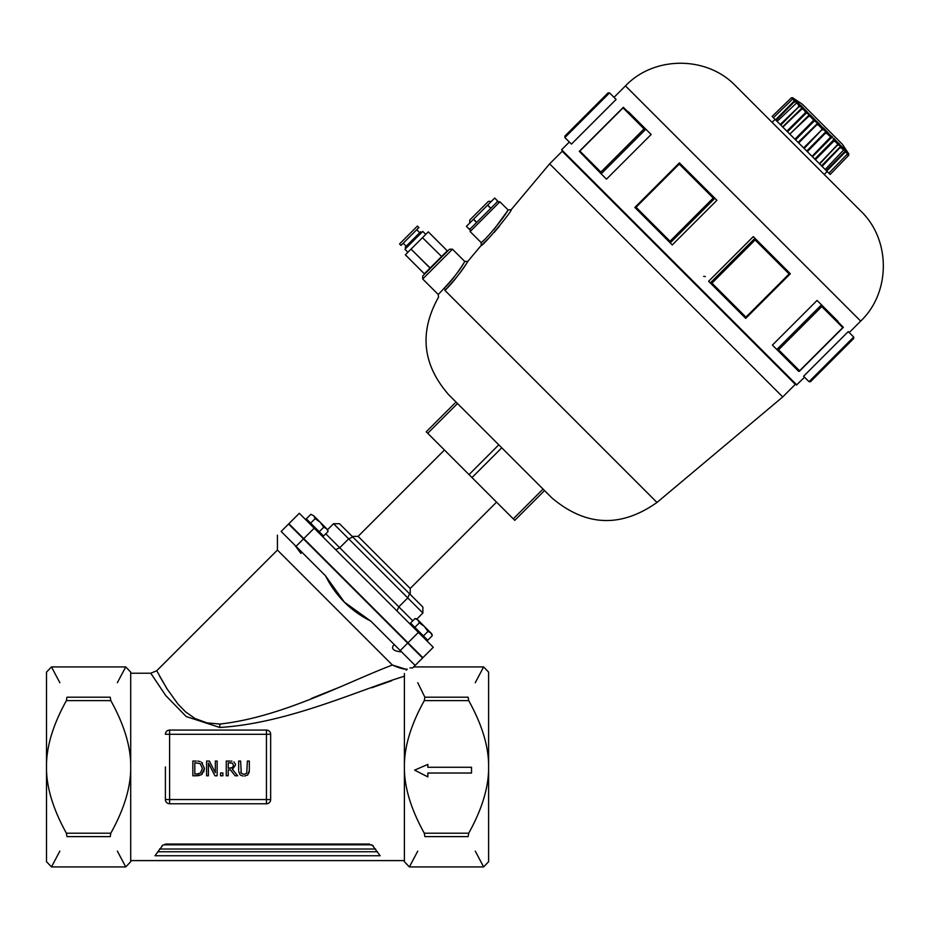 <?xml version="1.0" encoding="UTF-8"?>
<svg xmlns="http://www.w3.org/2000/svg" width="930" height="930" viewBox="0 0 930 930"><rect width="100%" height="100%" fill="white"/><g stroke="black" fill="none" stroke-linecap="round" stroke-linejoin="round"><path stroke-width="1.4" d="M409.572 593.793L339.497 523.718L333.545 523.718L422.871 613.033L422.871 607.081L409.572 593.793L407.747 597.92L398.819 606.848L396.936 610.929M352.796 537.005L348.669 538.842L339.729 547.77L335.649 549.642M352.156 536.366L410.211 594.433L410.211 588.469L358.108 536.366L352.156 536.366M496.55 502.13L410.211 588.469M266.445 799.544L266.445 803.764A4.208 4.208 0 0 0 270.653 799.544L165.389 799.544A4.208 4.208 0 0 0 169.597 803.764L169.597 730.073A4.208 4.208 0 0 0 165.389 734.282L270.653 734.282A4.208 4.208 0 0 0 266.445 730.073L266.445 799.544M169.597 803.764L266.445 803.764M165.389 766.913L165.389 799.544M266.445 730.073L169.597 730.073M270.653 799.544L270.653 734.282M244.648 776.073L247.915 774.737L249.333 770.249L249.159 772.272M249.159 772.284L249.019 772.888M247.915 774.737L247.322 775.236M240.603 775.178L242.997 776.038M238.719 771.423L240.01 774.678M240.777 772.086L240.998 772.749M202.473 773.76L201.461 774.609L204.472 768.424L203.658 772.074M199.194 775.55L196.242 775.783L200.88 774.934M200.171 761.577L197.73 761.1M204.472 768.424L201.484 762.216L202.519 763.077M231.954 761.147L231.326 761.089M235.418 764.181L233.953 761.926M235.488 765.053L232.43 769.377L235.488 765.053M130.712 673.227L150.765 673.227L165.714 695.524L186.209 716.542L219.713 727.458C287.765 723.377 358.945 690.037 404.399 676.226L403.736 676.459M391.623 680.772L371.64 687.793M219.84 724.052L206.948 722.866L195.23 718.623L185.57 711.88L177.909 703.998L166.9 688.653L156.728 670.763L277.419 550.06L392.402 665.043C398.447 667.717 402.829 669.088 405.55 669.158L392.402 665.043C346.227 682.481 282.418 717.158 219.84 724.052L219.713 727.458M159.751 676.401L167.667 689.874M219.131 724.052L221.235 724.028M311.259 698.488L341.205 686.526M400.574 668.159L399.958 668.007M404.399 673.494C406.77 669.205 406.77 669.205 404.399 673.494C406.77 669.205 406.77 669.205 404.399 673.494L404.399 770.04C404.922 789.245 411.56 810.297 424.301 833.21L424.871 836.616C404.69 876.548 404.69 876.548 424.871 836.616L468.139 836.616L468.708 833.21C481.461 810.297 488.087 789.245 488.61 770.04L488.61 861.703L483.635 866.923L475.276 851.124M372.233 845.114L380.114 855.751L154.996 855.751L162.878 845.114M165.54 844.068L162.006 845.661A4.208 4.208 0 0 1 164.54 844.812L165.54 844.068L369.605 844.08M373.104 845.661L370.57 844.812A4.208 4.208 0 0 1 373.104 845.661A4.208 4.208 0 0 0 370.57 844.812L164.54 844.812A4.208 4.208 0 0 0 162.006 845.661M392.402 665.043L336.974 609.615M407.979 642.816L288.881 523.718L299.309 513.29L433.287 647.28L422.871 657.696L407.979 642.816L418.395 632.388M404.399 770.04L404.399 861.703L409.374 866.923L417.744 851.124M413.652 666.915L483.635 666.915L488.61 672.123L488.61 770.04M488.61 763.797C488.087 744.593 481.461 723.528 468.708 700.615L468.139 697.209C488.331 657.278 488.331 657.278 468.139 697.209L424.871 697.209L424.301 700.615C411.56 723.528 404.922 744.593 404.399 763.797M468.139 836.616C488.331 876.548 488.331 876.548 468.139 836.616M417.744 682.701L424.871 697.209M370.768 621.089C350.703 610.975 335.602 595.886 325.5 575.81L344.414 602.175L370.768 621.089L415.129 665.438L412.606 667.949L409.944 667.938C406.352 669.554 406.352 669.554 409.944 667.938M483.635 666.915L475.276 682.701M59.846 851.124L51.476 866.923L46.5 861.703L46.5 770.04C47.023 789.245 53.661 810.297 66.402 833.21L66.972 836.616L110.24 836.616C130.433 876.548 130.433 876.548 110.24 836.616L110.809 833.21C123.551 810.297 130.188 789.245 130.712 770.04L130.712 861.703L125.736 866.923L117.366 851.124M59.846 682.701L51.476 666.915L125.736 666.915L130.712 672.123L130.712 763.797C130.188 744.593 123.551 723.528 110.809 700.615L110.24 697.209C130.433 657.278 130.433 657.278 110.24 697.209L66.972 697.209L66.402 700.615C53.661 723.528 47.023 744.593 46.5 763.797L46.5 770.04M125.736 666.915L117.366 682.701M66.972 836.616C46.779 876.548 46.779 876.548 66.972 836.616M130.712 763.797L130.712 770.04M46.5 763.797L46.5 672.123L51.476 666.915M66.972 697.209C46.779 657.278 46.779 657.278 66.972 697.209M393.169 645.711C391.298 649.152 394.099 651.209 401.574 651.895C394.099 651.209 391.298 649.152 393.169 645.711L394.436 644.746M300.878 553.408L294.694 545.003L300.878 553.408L301.832 552.141M281.139 531.46L288.591 524.009L281.139 531.46C276.163 536.436 276.163 536.436 281.139 531.46C276.163 536.436 276.163 536.436 281.139 531.46L325.5 575.81M471.522 773.028L471.522 767.273L427.847 767.273L427.847 764.402L414.617 770.145L427.847 776.899L427.847 773.028L471.522 773.028M249.333 770.249L249.333 761.054L247.368 761.054L246.741 773.214L243.986 774.423L241.254 773.214L240.626 761.054L238.661 761.054L238.661 770.249M217.143 775.783L217.143 761.054L215.318 761.054L215.318 772.714L209.378 761.054L206.6 761.054L206.6 775.783L208.425 775.783L208.425 763.077L214.946 775.783L217.143 775.783M196.207 761.054L192.847 761.054L192.847 775.783L196.242 775.783M196.3 774.086L194.812 774.086L194.812 762.74L200.194 763.623L202.426 768.401L200.38 773.109L196.3 774.086M197.939 773.992L198.59 773.876M230.07 761.054L226.269 761.054L226.269 775.783L228.222 775.783L228.222 769.924L230.477 769.924L235.127 775.783L237.673 775.783L232.43 769.377M230.175 762.74L232.512 763.251L233.442 765.204L232.605 767.517L228.222 768.285L228.222 762.74L232.442 763.205M229.943 768.285L232.302 767.785M233.442 765.204L232.512 763.251M220.515 775.783L222.875 775.783L222.875 772.97L220.515 772.97L220.515 775.783M288.881 523.718L299.309 513.29M415.129 665.438L422.569 657.998L288.591 524.009M837.605 142.43A1.058 0.651 135 0 0 837.674 142.534A1.058 0.651 135 0 1 837.558 142.29L836.082 140.814A1.058 0.593 -45 0 0 836.186 141.035L837.953 142.813L836.256 141.116L835.559 141.883L837.918 144.243A1.058 0.988 -45 0 0 837.953 142.813L837.558 142.29M843.336 148.079A1.058 0.872 135 0 0 843.417 148.242L844.556 149.032A1.058 0.93 135 0 1 844.289 150.114L844.928 150.753A1.058 0.953 -45 0 0 845.184 149.66L842.266 146.998A1.058 0.825 -45 0 0 842.429 147.289L843.522 148.382A1.058 0.872 135 0 1 843.417 148.242A1.058 0.872 135 0 0 843.522 148.382M830.153 134.978L828.432 133.292M846.556 152.88L847.556 153.869L846.823 151.683A1.058 0.651 135 0 1 846.556 152.88M846.614 151.474L847.149 151.997A1.058 1.011 135 0 1 847.021 151.846A1.058 1.011 135 0 0 847.125 151.974L845.823 151.16L846.939 152.218M846.823 154.624L848.393 154.706L847.672 154.322L847.835 153.183L848.497 153.357A1.058 0.884 135 0 1 848.73 154.008L846.928 151.66A1.058 1.011 135 0 0 847.021 151.846L847.195 152.532L847.346 151.822A1.058 1.035 135 0 1 847.428 152.288M848.73 154.008A1.058 0.884 135 0 1 848.393 154.706L848.3 153.159M844.463 152.276L845.823 151.16L845.672 152.322L844.266 152.067L826.235 170.55L830.165 174.468L848.834 155.147M845.219 150.23L845.823 151.16L844.266 152.067M846.928 151.66L846.358 151.102A1.058 0.988 -45 0 0 846.451 151.276L845.184 149.66M846.358 151.102L845.8 150.393M794.197 98.789L793.534 98.382A1.058 1.046 135 0 0 793.697 98.522L792.569 97.859A1.058 0.884 -45 0 0 791.872 98.185L791.43 97.755L772.109 116.413L825.189 169.493L844.149 149.428A1.058 1.046 -45 0 0 843.836 148.695L841.336 146.684L841.162 147.812L843.847 150.172A1.058 1.046 -45 0 0 844.149 149.428L844.58 149.591M842.58 147.858L842.138 148.463M840.104 145.929A1.058 0.767 -45 0 0 840.418 145.429L839.465 143.941A1.058 0.721 135 0 1 839.43 144.441L838.407 143.743L838.43 144.801L841.336 146.684L839.627 147.428L821.515 165.819L822.097 166.4L839.906 147.707M840.243 148.044L841.162 147.812M840.22 146.591L839.627 147.428M842.266 146.998L841.371 145.975M839.465 143.941L838.523 143.127M837.918 144.243L819.423 163.727L837.395 145.208M837.593 145.394L838.43 144.801M837.93 144.58L837.349 145.15L837.93 144.58M797.556 102.021L796.929 101.393A1.058 0.953 135 0 0 795.824 101.661L796.464 102.288A1.058 0.93 -45 0 1 797.556 102.021M833.675 141.476L834.826 140.174L833.571 139.942L814.785 159.1L815.412 159.728L834.826 140.174L836.07 141.36M834.57 141.221L835.559 141.883M836.082 140.814L833.699 138.709M833.35 139.175L833.571 139.942M834.954 139.547L833.803 138.279M796.359 101.37L795.15 100.01A1.058 0.988 135 0 0 795.313 100.138L794.918 99.661A1.058 1.011 -45 0 1 794.58 99.44L794.58 99.44M830.455 138.256L831.129 136.478L812.053 156.356L812.471 156.775L831.315 137.698L831.129 136.478L832.455 137.466M832.571 137.047L831.362 135.966M831.315 137.698L832.094 137.931M830.188 135.048L830.595 135.873A1.058 0.825 -45 0 0 830.397 135.257L830.548 135.396M821.783 126.643L823.108 129.479L826.933 132.269L825.608 131.979L806.729 151.032L807.345 151.648L825.398 133.199L826.933 132.269L828.27 133.13L826.933 132.269L826.561 133.199L830.246 136.571A1.058 0.825 -45 0 0 830.595 135.873M830.246 136.571L830.502 137.152M828.06 133.339L827.479 133.804M825.701 133.502L826.561 133.199M825.329 131.153L825.608 131.979M828.409 133.234L824.55 129.026L823.934 129.77M828.409 133.141L827.165 131.769M791.965 99.766L792.267 98.917L791.965 99.766M824.329 129.34L819.935 124.794M824.55 129.026L823.19 127.782M821.585 127.91L821.981 127.271L822.829 128.166L821.981 126.84L818.412 123.748L817.9 124.539L822.039 128.689L822.829 128.166L821.899 129.7L803.613 147.928L804.159 148.463L821.899 129.7M822.225 130.026L823.108 129.479M822.039 128.689L821.667 129.468M794.185 98.789L793.511 98.371M794.743 99.568L794.046 99.394L794.546 99.022A1.058 1.046 135 0 0 794.069 98.94M793.406 98.743L791.872 98.185A1.058 0.884 -45 0 1 793.22 98.08A1.058 0.884 -45 0 0 792.569 97.859M819.318 124.597L818.679 124.992M816.819 122.644L818.784 123.376L813.32 118.18L814.599 120.981L818.412 123.748L816.552 124.353L798.126 142.43L798.661 142.964L816.877 124.678M817.121 124.922L817.9 124.539M817.098 123.481L816.552 124.353M820.865 125.724L819.958 124.783M820.004 124.748L818.784 123.376M814.796 119.4L811.32 116.169A1.058 0.825 135 0 0 810.018 116.331L812.785 119.098L813.436 118.168M813.239 118.529L814.308 119.656L794.929 139.244L795.545 139.849L813.715 121.516L814.308 119.656L815.436 121.26M813.715 121.516L814.599 120.981M812.785 119.098L813.378 120.028M810.704 115.983L813.75 118.61L811.541 116.39M792.802 99.126L793.709 100.022A1.058 0.651 -45 0 1 794.36 99.65L795.417 100.754L794.267 100.917L775.562 119.865L776.038 120.342L795.417 100.754L795.824 101.661M794.522 102.323L795.313 101.684M793.709 100.022L794.267 100.917M795.115 99.963L794.894 99.754A1.058 0.651 -45 0 0 794.36 99.65M811.599 116.424L803.764 108.624A1.058 0.988 135 0 0 803.067 108.357L805.543 110.403A1.058 0.593 135 0 0 805.647 110.472L806.636 113.018L810.111 115.448L808.891 115.262L789.814 134.118L808.6 116.401L810.111 115.448L809.437 116.087L810.018 116.331M808.751 116.552L809.437 116.087M808.658 114.483L808.891 115.262M811.692 116.436L810.6 115.204M810.111 115.448L811.32 116.169L810.111 115.448M797.882 102.742L797.15 102.44A1.058 1.046 135 0 0 796.417 102.73L798.126 104.439L799.114 103.974L797.882 102.742A1.058 1.046 135 0 0 797.15 102.44L777.085 121.388M797.301 102.637L798.347 103.172A1.058 0.872 -45 0 1 798.207 103.067L799.288 104.148A1.058 0.825 135 0 0 799.428 104.253L796.987 101.998M807.008 111.612L804.287 109.019A1.058 0.651 -45 0 1 804.043 108.903M802.834 108.171L804.159 108.984L801.672 106.136A1.058 0.767 135 0 0 801.16 106.159L799.893 105.241L799.986 106.369L801.648 107.473A1.058 0.721 -45 0 1 802.137 107.148L802.834 108.171L801.776 108.159L782.607 126.91L802.834 108.171L802.009 108.659L802.834 108.171L802.009 108.659L802.834 108.171L802.009 108.659L806.403 111.751L786.861 131.165L787.489 131.793L805.764 113.565L806.403 111.751L807.879 112.89L807.403 113.239M805.764 113.565L806.636 113.018M804.694 111.019L805.357 112.007M801.672 106.136L800.602 105.195M798.126 104.439L798.777 105.427L799.893 105.241L798.87 106.671L780.189 124.492L780.758 125.073L798.87 106.671M799.149 106.95L799.986 106.369M798.777 105.427L798.533 106.334M799.114 103.974L799.893 105.241L798.719 104.009M803.067 108.357A1.058 0.988 135 0 0 802.346 108.659M801.428 109.228L802.009 108.659L801.428 109.228M801.648 107.473L801.776 108.159M804.287 109.019L803.45 108.043M799.672 104.532L798.08 102.939M819.725 124.585L821.888 126.747M835.745 140.593L837.93 142.79M842.057 146.905L843.603 148.451M825.189 169.493L826.724 171.027L844.777 152.578M848.218 153.066L842.406 144.29L802.299 104.172L793.86 98.603M838.232 144.115L819.667 163.971M772.109 122.365L860.68 210.947L735.642 85.897L772.109 122.365L775.085 119.389M780.189 124.492L780.758 125.073M786.861 131.165L787.489 131.793M794.929 139.244L795.545 139.849M806.729 151.032L807.345 151.648M814.785 159.1L815.412 159.728M821.515 165.819L822.097 166.4M564.882 136.071L564.882 137.559L571.439 144.115L616.102 99.452L609.545 92.895L608.057 92.895L564.882 136.071L564.882 137.559L609.545 92.895L608.057 92.895M579.878 151.067L623.054 107.892L644.048 128.898L645.838 129.189L651.14 134.501L606.476 179.153L601.175 173.852L645.838 129.189L623.344 107.31L579.297 151.357L601.175 173.852L600.885 172.062L579.878 151.067L579.297 151.357M623.054 107.892L623.344 107.31M636.062 207.251L679.237 164.075L713.217 198.055L714.891 198.253L716.925 200.276L672.262 244.939L670.239 242.904L714.891 198.253L679.423 162.855L634.841 207.437L670.239 242.904L670.042 241.23L636.062 207.251L634.841 207.437M679.237 164.075L679.423 162.855M789.117 273.955L745.941 317.13L711.962 283.15L755.137 239.975L789.117 273.955L790.337 273.769L754.939 238.301L788.315 271.665M745.941 317.13L745.674 318.351L710.288 282.953L711.962 283.15M755.137 239.975L754.939 238.301L710.288 282.953L708.602 281.279L753.265 236.615L754.939 238.301M842.778 327.616L799.602 370.791L778.596 349.785L821.771 306.609L842.778 327.616L843.347 327.325L821.481 304.831L838.046 321.396M799.602 370.791L798.696 371.372L776.817 349.494L778.596 349.785M821.771 306.609L821.481 304.831L776.817 349.494L772.412 345.088L817.075 300.425L821.481 304.831M853.682 338.532L810.518 381.695L853.682 338.532L853.682 337.044L809.03 381.695L810.518 381.695L809.03 381.695L803.578 376.255L848.241 331.592L853.682 337.044L853.682 338.532M705.359 276.547L703.673 276.35M628.366 111.716L645.838 129.189M464.744 261.469L452.48 249.205L422.708 278.988L438.251 294.519L438.53 297.158C418.988 332.08 422.394 364.618 448.725 394.75L551.839 497.864C585.702 526.473 620.752 528.008 656.987 502.456L444.935 290.404C455.723 278.826 463.152 269.468 467.22 262.318C471.557 255.669 457.304 278.907 444.935 290.404L444.877 290.462M543.05 489.087L513.279 518.859L514.767 520.347L544.538 490.575M513.279 518.859L471.987 477.567L501.77 447.795M498.794 444.819L469.011 474.591L471.987 477.567M469.011 474.591L427.73 433.299L457.502 403.527M426.242 431.811L456.014 402.039L426.242 431.811L427.73 433.299M476.73 222.363L473.568 219.201L466.43 226.327L469.603 229.501L476.602 222.503L497.852 201.24L494.702 198.055L487.564 205.205L490.726 208.367M422.627 237.545L428.3 231.861L447.284 250.833L441.599 256.517L422.487 237.673L441.599 256.517M430.02 268.107L424.336 273.78L405.375 254.785L411.037 249.124L430.02 268.107L441.471 256.645M430.148 267.968L411.037 249.124M411.165 248.996L422.487 237.673M407.898 252.263L404.922 249.287L422.79 231.419L425.766 234.395M406.119 248.089L405.224 247.194L420.697 231.733L421.581 232.616M416.733 229.733L419.709 232.709M399.563 243.927L417.43 226.06L418.919 227.548L401.051 245.415L399.563 243.927M491.366 201.392L488.39 201.392L469.755 220.038L469.755 223.014M452.48 249.205L449.504 249.205L422.708 276.012L422.708 278.988M656.987 502.456L782.723 396.947L549.63 163.854L511.128 209.75C513.267 209.982 481.67 247.671 481.252 245.369L481.124 242.521C484.635 240.3 491.865 232.128 502.839 217.992C511.57 205.437 508.617 209.285 493.981 229.524M499.503 226.118L494.016 232.605M488.483 238.487L481.798 244.869M511.128 209.75L508.024 209.889L499.91 201.787L470.138 231.558L481.112 242.532M506.792 211.924L507.396 210.936M444.935 290.404C436.449 299.274 436.449 299.274 444.935 290.404A2.104 1.232 45.1 0 0 444.203 288.184C455.514 277.803 468.023 256.215 464.198 262.388C460.652 269.037 453.98 277.64 444.203 288.184L438.251 294.519M473.568 219.201L487.564 205.205M796.824 384.974L561.615 149.765L796.522 384.974L804.555 377.231M849.218 332.568L860.68 321.106C890.87 292.439 890.882 239.626 860.68 210.947M795.313 384.357L562.22 151.265L795.313 384.357L782.723 396.947M323.779 527.194L319.234 531.739L323.535 536.029L328.081 531.483L326.593 528.67L323.779 527.194L320.152 522.23L327.593 529.67L333.545 523.718M315.189 518.591L313.701 515.778L320.152 522.23L315.189 518.591L310.643 523.137L306.342 518.847L310.887 514.302L313.701 515.778L310.887 514.302M319.234 531.739L310.643 523.137M306.749 520.742L307.493 519.998M430.799 632.877L427.986 631.4L424.359 626.436L431.799 633.876L432.287 635.69L430.799 632.877M419.395 622.798L417.907 619.985L424.359 626.436L419.395 622.798L414.85 627.343L410.549 623.054L415.094 618.508L417.907 619.985L416.907 618.996L422.871 613.033M427.986 631.4L423.441 635.946L427.742 640.235L432.287 635.69L431.799 633.876M423.441 635.946L414.85 627.343M410.955 624.948L411.699 624.204M412.781 620.822L325.767 533.797M159.483 849.02L375.627 849.02M377.452 851.752L157.658 851.752M468.708 833.21L424.301 833.21M424.301 700.615L468.708 700.615M110.809 833.21L66.402 833.21M66.402 700.615L110.809 700.615M303.773 538.598L314.189 528.182M400.237 650.547L407.677 643.107M296.031 546.34L303.471 538.9M735.642 85.897C706.963 55.707 654.15 55.707 625.471 85.897L860.68 321.106M644.048 128.898L600.885 172.062M713.217 198.055L670.042 241.23M679.353 162.994L634.981 207.367M745.825 318.211L790.198 273.839M473.428 219.329L476.602 222.503M490.854 208.239L487.692 205.077M358.108 536.366L444.447 450.027M150.765 673.227L156.728 670.763M405.573 669.158L406.282 670.158L407.235 669.158L405.573 669.158M130.712 860.599L404.399 860.599M277.419 550.06L277.419 535.18M409.374 866.923L483.635 866.923M51.476 866.923L125.736 866.923M844.149 149.428L843.836 148.695M797.394 102.637L798.126 102.986M803.753 108.601L802.079 108.589L782.851 127.154M773.388 117.692L792.709 99.033L794.185 99.045M791.43 97.755L792.906 97.766M847.556 153.869L828.897 173.201M824.213 174.468L827.188 171.492M745.755 318.351L790.337 273.769M799.3 371.372L843.347 327.325M406.212 246.218L403.236 243.23M470.138 231.558L470.138 228.582M499.91 201.787L496.934 201.787M464.744 261.481L467.837 261.342L481.24 245.369M424.336 273.78L405.364 254.808M447.284 250.833L428.3 231.861M469.58 229.512L466.418 226.35M497.875 201.229L494.702 198.055M625.471 85.897L614.009 97.359M569.346 142.023L561.615 149.765M562.22 151.265L549.63 163.854M327.593 529.67L328.081 531.483M322.385 534.878L321.641 535.622M416.907 618.996L415.094 618.508M426.591 639.084L425.847 639.828"/></g></svg>
